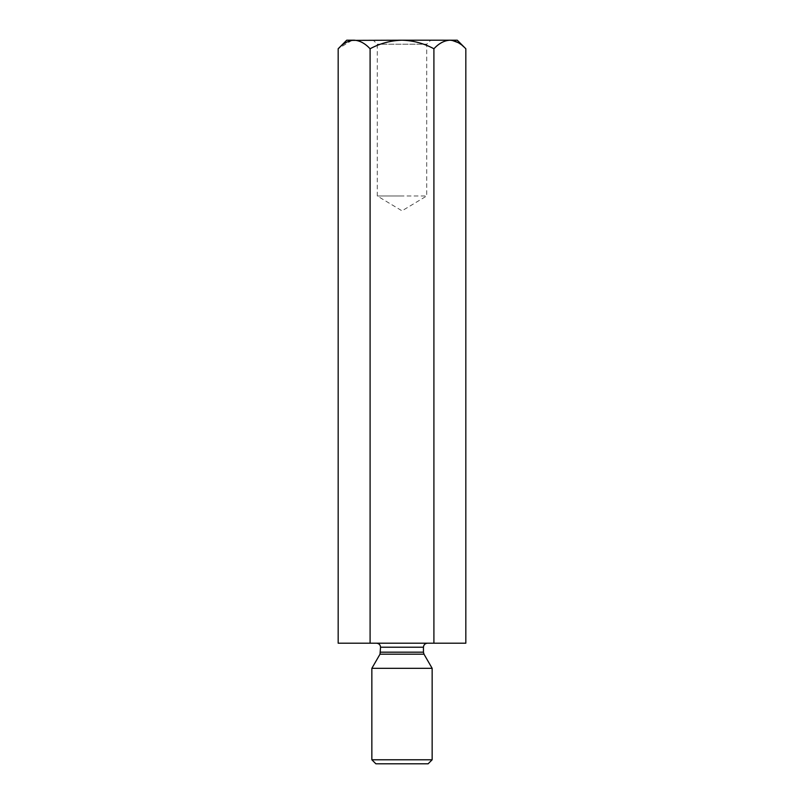 <?xml version="1.0" encoding="UTF-8"?>
<svg xmlns="http://www.w3.org/2000/svg" width="804" height="804" viewBox="0 0 804 804"><rect width="100%" height="100%" fill="white"/><g stroke="black" fill="none" stroke-linecap="round" stroke-linejoin="round"><path stroke-width="0.6" stroke-dasharray="4.02 3.01" d="M338.172 643.2L370.091 643.2L370.091 48.753C365.116 43.406 359.8 40.552 354.132 40.2L402 40.2C413.266 40.542 423.909 43.396 433.909 48.753L433.909 643.2L465.828 643.2M370.091 48.753C380.071 43.396 390.704 40.542 402 40.2L449.868 40.2C444.26 40.522 438.944 43.376 433.909 48.753M351.931 40.381L338.172 48.753M370.091 643.2L433.909 643.2M465.828 48.753L458.089 42.592M452.069 40.381L457.275 40.2M430.733 40.2L373.267 40.2L430.733 40.2L426.713 44.22L377.287 44.22L426.713 44.22L426.713 195.975L402 195.975L426.713 195.975L402 210.829L377.287 195.975L402 195.975L377.287 195.975L377.287 44.22L373.267 40.2M346.725 40.2L354.132 40.2M427.467 643.2L376.533 643.2L427.467 643.2M432.15 668.325L371.85 668.325M371.85 759.78L432.15 759.78M375.87 763.8L428.13 763.8M423.447 652.175L380.553 652.175M380.553 647.22L423.447 647.22M380.011 654.185L423.989 654.185"/><path stroke-width="1.21" d="M433.909 643.2L433.909 48.753C438.883 43.406 444.2 40.552 449.868 40.2C455.476 40.522 460.792 43.376 465.828 48.753L465.828 643.2L338.172 643.2L338.172 48.753C343.137 43.406 348.464 40.552 354.132 40.2C359.74 40.522 365.056 43.376 370.091 48.753C380.071 43.396 390.704 40.542 402 40.2L351.931 40.381M370.091 643.2L370.091 48.753M458.089 42.592L452.069 40.381M465.828 48.753L457.275 40.2L402 40.2C413.266 40.542 423.909 43.396 433.909 48.753M354.132 40.2L346.725 40.2L338.172 48.753M427.467 643.2C425.025 643.441 423.688 644.778 423.447 647.22L380.553 647.22L380.011 654.185L371.85 668.325L432.15 668.325L432.15 759.78L371.85 759.78L371.85 668.325M380.011 654.185L423.989 654.185L432.15 668.325M432.15 759.78L428.13 763.8L375.87 763.8L371.85 759.78M380.553 652.175L423.447 652.175L423.447 647.22M380.553 647.22C380.342 644.798 378.996 643.461 376.533 643.2M423.989 654.185L423.447 652.175"/></g></svg>
